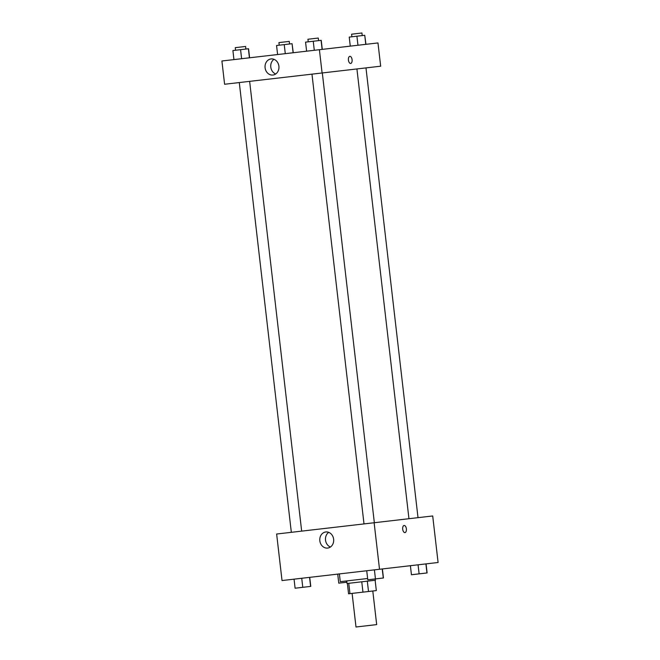 <?xml version="1.0" encoding="UTF-8"?>
<svg xmlns="http://www.w3.org/2000/svg" width="660" height="660" viewBox="0 0 660 660"><rect width="100%" height="100%" fill="white"/><g stroke="black" fill="none" stroke-linecap="round" stroke-linejoin="round"><path stroke-width="0.99" d="M352.11 593.398L355.996 627L375.202 624.781L376.678 624.607L372.793 591.005M361.762 581.798L362.959 592.144L348.571 593.802L347.374 583.465M375.127 580.255L376.324 590.593L362.959 592.144M367.315 581.163L368.511 591.5M375.325 578.944L375.474 580.214L347.036 583.506L346.739 580.924M348.76 583.308L349.957 593.645M339.38 573.911L340.279 581.666L367.628 578.506M374.129 522.745L432.704 515.963L438.091 562.493L282.026 580.553L276.639 534.022L374.129 522.745L379.516 569.266M327.665 548.064A8.101 6.946 83.4 0 1 319.836 540.812A8.101 6.946 83.4 0 1 325.801 531.968A8.101 6.946 83.4 0 1 333.63 539.22A8.101 6.946 83.4 0 1 327.665 548.064M328.729 532.356A8.101 6.946 -96.6 0 0 325.52 540.152A8.101 6.946 -96.6 0 0 330.421 547.016M404.951 532.604A3.58 1.84 83.4 0 0 406.37 528.833A3.58 1.84 -96.6 0 1 404.951 532.604A3.58 1.84 -96.6 0 1 402.707 529.254A3.58 1.84 -96.6 0 1 404.126 525.492A3.58 1.84 -96.6 0 1 406.37 528.833A3.58 1.84 83.4 0 0 404.126 525.492M319.399 49.706L377.974 42.933L380.671 66.198L224.598 84.257L221.909 60.992L319.399 49.706L322.088 72.971M278.899 66.181A8.101 6.946 83.4 0 1 272.935 75.034A8.101 6.946 83.4 0 1 265.097 67.782A8.101 6.946 83.4 0 1 271.07 58.93A8.101 6.946 83.4 0 1 278.899 66.181M349.849 56.339A3.58 1.84 -96.6 0 1 352.085 59.681A3.58 1.84 -96.6 0 1 350.666 63.443A3.58 1.84 -96.6 0 1 348.43 60.101A3.58 1.84 -96.6 0 1 349.849 56.339A3.58 1.84 83.4 0 1 352.085 59.681A3.58 1.84 83.4 0 1 350.666 63.451M273.991 59.318A8.101 6.946 -96.6 0 0 270.79 67.122A8.101 6.946 -96.6 0 0 275.69 73.986M322.278 49.376L321.23 40.326L313.244 41.25L305.563 42.141L306.611 51.191M321.073 40.351L322.121 49.393M313.244 41.25L314.292 50.3M308.228 41.836L307.931 39.245L318.268 38.049L318.565 40.639M249.604 57.783L248.556 48.741L232.898 50.548L233.937 59.598M248.399 48.758L249.447 57.8M240.57 49.665L241.618 58.707M235.554 50.242L235.257 47.66L244.86 46.547L245.594 46.464L245.891 49.046M365.945 44.327L364.741 35.294L349.231 37.092L350.278 46.134M364.741 35.294L365.788 44.344M356.911 36.201L357.959 45.251M351.895 36.778L351.599 34.196L361.201 33.082L361.936 33L362.233 35.582M293.271 52.734L292.066 43.7L276.557 45.499L277.604 54.549M292.066 43.7L293.114 52.75M284.237 44.608L285.285 53.658M279.221 45.194L278.924 42.603L289.262 41.407L289.558 43.997M382.396 568.937L383.443 577.987L367.777 579.793L366.729 570.751M382.239 568.953L383.287 578.003M374.401 569.861L375.449 578.911M370.441 579.488L380.779 578.292M309.721 577.343L310.769 586.393L295.102 588.208L294.055 579.158M309.565 577.36L310.613 586.41M301.727 578.267L302.775 587.317M297.767 587.895L308.104 586.699M426.063 563.887L427.103 572.929L411.444 574.744L410.396 565.694M425.906 563.904L426.954 572.946M418.069 564.812L419.116 573.854M414.109 574.439L424.446 573.26M346.888 582.211L338.77 583.151L337.722 574.109M346.294 580.973L346.442 582.268M341.435 582.846L346.888 582.236M356.92 68.945L408.952 518.711M374.344 522.72L322.311 72.947M364.007 523.916L311.965 74.143M365.978 67.897L418.011 517.663M239.291 82.549L291.332 532.323M249.637 81.353L301.67 531.127"/></g></svg>

